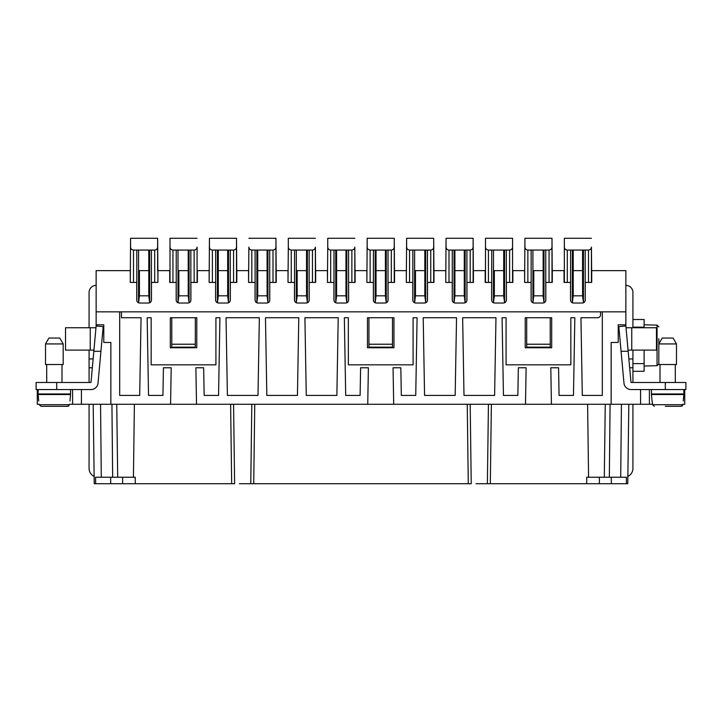 <?xml version="1.0" encoding="UTF-8"?>
<svg xmlns="http://www.w3.org/2000/svg" width="722" height="722" viewBox="0 0 722 722"><rect width="100%" height="100%" fill="white"/><g stroke="black" fill="none" stroke-linecap="round" stroke-linejoin="round"><path stroke-width="1.08" d="M591.435 238.278L564.36 238.278L564.36 247.105C564.532 248.891 565.516 249.875 567.302 250.056L588.493 250.056C590.271 249.875 591.255 248.891 591.435 247.105L591.724 282.419L585.253 282.419L585.253 300.081C585.073 301.868 584.089 302.843 582.311 303.023L573.476 303.023C571.698 302.843 570.714 301.868 570.533 300.081L570.533 282.419L564.062 282.419L564.062 270.651L564.062 282.419M209.443 238.278L209.443 247.105C209.615 248.891 210.598 249.875 212.385 250.056L233.567 250.056C235.354 249.875 236.338 248.891 236.518 247.105L236.518 238.278L209.443 238.278L209.145 282.419L215.616 282.419L215.616 300.081C215.797 301.868 216.78 302.843 218.558 303.023L227.394 303.023C229.172 302.843 230.156 301.868 230.336 300.081L230.336 282.419L236.807 282.419L236.807 270.651L248.576 270.651L248.576 282.419L255.056 282.419L255.056 300.081C255.236 301.868 256.211 302.843 257.998 303.023L266.824 303.023C268.611 302.843 269.595 301.868 269.766 300.081L269.766 282.419L276.246 282.419L276.246 270.651L288.015 270.651L288.015 282.419L294.486 282.419L294.486 300.081C294.666 301.868 295.65 302.843 297.437 303.023L306.263 303.023C308.041 302.843 309.025 301.868 309.206 300.081L309.206 282.419L315.676 282.419L315.676 270.651L327.454 270.651L327.454 282.419L333.925 282.419L333.925 300.081C334.106 301.868 335.08 302.843 336.867 303.023L345.694 303.023C347.481 302.843 348.464 301.868 348.636 300.081L348.636 282.419L355.116 282.419L355.116 270.651L366.884 270.651L366.884 282.419L373.364 282.419L373.364 300.081C373.536 301.868 374.519 302.843 376.306 303.023L385.133 303.023C386.92 302.843 387.894 301.868 388.075 300.081L388.075 282.419L394.546 282.419L394.546 270.651L406.324 270.651L406.324 282.419L412.794 282.419L412.794 300.081C412.975 301.868 413.959 302.843 415.737 303.023L424.563 303.023C426.35 302.843 427.334 301.868 427.514 300.081L427.514 282.419L433.985 282.419L433.985 270.651L445.754 270.651L445.754 282.419L452.234 282.419L452.234 300.081C452.405 301.868 453.389 302.843 455.176 303.023L464.002 303.023C465.789 302.843 466.764 301.868 466.944 300.081L466.944 282.419L473.424 282.419L473.127 238.278L473.127 282.419M100.557 404.257L101.288 477.242L95.548 477.242L95.647 483.722L94.23 483.722L93.192 404.257M134.391 404.257L133.435 477.242L117.695 477.242L116.738 404.257M89.077 382.479L89.077 350.107M96.134 285.37A7.067 7.067 0 0 0 89.077 292.428L89.077 327.743M37.273 389.546L37.273 404.257L39.196 404.257M101.288 477.242L117.695 477.242M95.647 483.722L135.276 483.722L135.276 477.242L133.435 477.242M69.962 401.026L70.53 394.546L38.158 394.546L38.726 401.026M67.678 406.324L56.704 406.324L67.678 406.324L69.465 404.708L39.232 404.708L41.019 406.324L67.805 406.315M68.346 406.197L68.87 405.872L68.346 406.197M503.442 395.43L517.854 395.43L518.342 367.769L526.121 367.769L525.49 404.257L551.437 404.257L550.796 367.769L558.575 367.769L559.063 395.43L573.476 395.43L574.838 317.743L570.831 317.743L570.831 364.827L506.086 364.827L506.086 317.743L502.079 317.743L503.442 395.43M170.563 404.257L171.204 367.769L163.425 367.769L162.937 395.43L148.524 395.43L147.162 317.743L151.169 317.743L151.169 364.827L215.914 364.827L215.914 317.743L219.921 317.743L218.558 395.43L204.145 395.43L203.658 367.769L195.879 367.769L196.51 404.257L72.588 404.257L72.588 389.546L72.588 404.257L69.502 404.257M652.038 401.026L651.47 394.546L683.842 394.546L683.274 401.026M110.692 483.722L110.692 477.242M122.623 483.722L122.623 477.242M587.609 404.257L588.565 477.242L586.724 477.242L586.724 483.722L482.594 483.722M36.1 382.479L36.1 389.546L36.1 382.479L90.999 382.479L93.833 351.289L100.927 351.289L103.174 326.615L96.134 325.983L96.134 311.85L119.681 311.85L119.681 395.43L139.689 395.43L141.052 317.743L121.449 317.743L121.449 311.85L600.551 311.85L600.551 314.792A2.942 2.942 0 0 1 597.608 317.743L580.948 317.743L582.311 395.43L602.319 395.43L602.319 311.85L625.866 311.85L625.866 325.983L618.826 326.615L623.97 383.12A7.067 7.067 0 0 0 631.001 389.546L685.9 389.546L685.9 382.479L631.001 382.479L628.167 351.289L621.073 351.289M266.824 395.43L297.437 395.43L298.791 317.743L265.47 317.743L266.824 395.43M393.689 404.257L367.742 404.257L368.382 367.769L360.603 367.769L360.116 395.43L345.694 395.43L344.34 317.743L348.347 317.743L348.347 364.827L413.092 364.827L413.092 317.743L417.09 317.743L415.737 395.43L401.315 395.43L400.836 367.769L393.057 367.769L393.689 404.257L525.49 404.257M583.439 250.056L583.439 302.789L582.582 295.821L573.214 295.821L573.214 250.056L573.214 270.651L582.582 270.651M572.347 250.056L572.347 302.798L573.214 295.821M494.606 395.43L464.002 395.43L462.649 317.743L495.969 317.743L494.606 395.43M551.437 404.257L649.412 404.257L649.412 389.546L649.412 404.257L652.498 404.257M586.724 483.722L611.308 483.722L611.308 477.242M599.377 483.722L599.377 477.242M392.488 344.223L368.942 344.223L368.942 347.165L392.488 347.165L392.488 317.743M338.221 317.743L336.867 395.43L306.263 395.43L304.91 317.743L338.221 317.743M476.015 483.722L487.386 483.722L488.433 404.257M470.184 404.257L471.222 483.722L245.985 483.722M684.727 404.257L684.727 389.546L684.727 404.257L682.804 404.257M196.51 404.257L367.742 404.257M423.209 317.743L424.563 395.43L455.176 395.43L456.53 317.743L423.209 317.743M239.406 483.722L250.778 483.722L251.816 404.257M169.706 282.419L169.706 270.651L169.706 282.419L176.186 282.419L176.186 300.081C176.358 301.868 177.341 302.843 179.128 303.023L187.955 303.023C189.742 302.843 190.716 301.868 190.897 300.081L190.897 282.419L197.377 282.419L197.377 270.651L197.377 282.419M96.134 324.801L103.787 324.801L103.787 342.463L110.854 342.463L110.854 404.257M621.443 404.257L620.712 477.242L626.452 477.242L626.353 483.722L627.77 483.722L628.808 404.257M626.353 483.722L611.308 483.722M233.567 404.257L234.614 483.722L231.672 483.722L230.625 404.257M135.276 483.722L231.672 483.722M605.262 404.257L604.305 477.242L588.565 477.242M433.687 282.419L433.687 238.278L433.985 282.419M100.927 351.289L98.03 383.12A7.067 7.067 0 0 1 90.999 389.546L36.1 389.546M368.942 344.223L368.942 317.743M625.866 324.801L618.212 324.801L618.212 342.463L611.146 342.463L611.146 404.257M226.031 317.743L259.351 317.743L257.998 395.43L227.394 395.43L226.031 317.743M525.219 317.743L525.219 347.76L551.698 347.76L551.698 317.743L525.219 317.743M170.302 317.743L196.781 317.743L196.781 347.76L170.302 347.76L170.302 317.743M393.959 317.743L393.959 347.76L367.471 347.76L367.471 317.743L393.959 317.743M490.328 483.722L491.375 404.257M625.866 285.37A7.067 7.067 0 0 1 632.923 292.428L632.923 327.743M632.923 350.107L632.923 358.942L628.862 358.942M550.227 317.743L550.227 344.223L526.69 344.223L526.69 317.743M550.227 344.223L550.227 347.165L526.69 347.165L526.69 344.223M327.454 282.419L327.743 247.105C327.923 248.891 328.907 249.875 330.685 250.056L351.876 250.056C353.663 249.875 354.637 248.891 354.818 247.105L354.818 282.419M256.87 250.056L256.87 302.798L257.727 295.821L267.095 295.821L267.095 250.056M257.727 295.821L257.727 250.056L257.727 270.651L267.095 270.651M171.773 344.223L171.773 347.165L195.31 347.165L195.31 344.223L171.773 344.223L171.773 317.743M195.31 344.223L195.31 317.743M468.28 483.722L467.242 404.257L468.28 483.722M157.938 282.419L157.64 238.278L130.565 238.278L130.276 282.419L136.747 282.419L136.747 300.081C136.927 301.868 137.911 302.843 139.689 303.023L148.524 303.023C150.302 302.843 151.286 301.868 151.467 300.081L151.467 282.419L157.938 282.419L157.938 270.651L170.004 270.651M620.712 477.242L604.305 477.242M170.004 282.419L170.004 247.105C170.184 248.891 171.159 249.875 172.946 250.056L194.137 250.056C195.924 249.875 196.898 248.891 197.079 247.105L197.079 270.651L209.145 270.651L209.145 282.419M170.004 238.278L170.004 247.105L170.004 238.278L197.079 238.278M149.653 250.056L149.653 302.789L148.786 295.821L148.786 250.056M253.72 483.722L254.758 404.257M72.588 391.315L72.588 402.497L72.588 391.315M512.855 282.419L512.855 270.651L512.855 282.419L506.384 282.419L506.384 300.081C506.203 301.868 505.219 302.843 503.442 303.023L494.606 303.023C492.828 302.843 491.844 301.868 491.664 300.081L491.664 282.419L485.193 282.419L485.193 270.651L485.193 282.419M288.015 282.419L288.313 247.105C288.484 248.891 289.468 249.875 291.255 250.056L312.445 250.056C314.223 249.875 315.207 248.891 315.388 247.105L315.676 282.419M96.134 311.85L96.134 270.651L130.276 270.651L130.276 282.419M119.681 311.85L121.449 311.85M600.551 311.85L602.319 311.85M591.724 282.419L591.724 270.651L625.866 270.651L625.866 311.85M473.424 282.419L473.424 270.651L485.482 270.651L485.482 282.419L485.482 238.278L512.557 238.278L512.557 270.651L524.623 270.651L524.623 282.419L531.103 282.419L531.103 300.081C531.284 301.868 532.258 302.843 534.045 303.023L542.872 303.023C544.659 302.843 545.642 301.868 545.814 300.081L545.814 282.419L552.294 282.419L552.294 270.651L564.36 270.651L564.36 282.419L564.36 238.278M543.143 270.651L533.775 270.651L533.775 295.821L543.143 295.821L543.143 250.056M552.294 282.419L551.996 238.278L551.996 282.419M148.786 270.651L139.418 270.651L139.418 295.821L148.786 295.821M659.998 364.529L659.998 382.479L659.998 364.529M394.546 282.419L394.257 238.278L367.182 238.278L366.884 282.419M551.996 238.278L524.921 238.278L524.921 247.105C525.102 248.891 526.076 249.875 527.863 250.056L549.054 250.056C550.841 249.875 551.816 248.891 551.996 247.105M251.816 282.419L251.816 250.056C250.038 249.875 249.054 248.891 248.873 247.105L248.576 282.419M662.227 338.049L658.825 343.934L658.825 364.529L676.487 364.529L676.487 343.934L658.825 343.934L662.227 338.049L673.084 338.049L676.487 343.934M355.116 282.419L354.818 247.105M188.225 270.651L178.857 270.651L178.857 295.821L188.225 295.821L188.225 250.056M227.665 270.651L218.288 270.651L218.288 250.056L218.288 295.821L217.43 302.798L217.43 250.056M236.807 282.419L236.518 238.278M276.246 282.419L275.948 238.278L275.948 282.419M306.534 270.651L297.166 270.651L297.166 295.821L306.534 295.821L306.534 250.056M345.964 270.651L336.596 270.651L336.596 250.056L336.596 295.821L335.739 302.798L335.739 250.056M385.404 270.651L376.036 270.651L376.036 250.056L376.036 295.821L375.169 302.798L375.178 250.056M433.687 238.278L406.612 238.278L406.324 282.419M424.834 270.651L415.466 270.651L415.466 295.821L424.834 295.821L424.834 250.056M473.127 238.278L446.052 238.278L445.754 282.419M464.273 270.651L454.905 270.651L454.905 250.056L454.905 295.821L454.039 302.798L454.048 250.056M503.712 270.651L494.335 270.651L494.335 295.821L503.712 295.821L503.712 250.056M524.921 238.278L524.623 282.419M346.822 250.056L346.822 302.789L345.964 295.821L345.964 250.056M582.582 295.821L582.582 250.056M288.313 238.278L288.313 247.105L288.313 238.278L315.388 238.278M130.565 238.278L130.565 247.105C130.745 248.891 131.729 249.875 133.507 250.056L154.698 250.056C156.484 249.875 157.468 248.891 157.64 247.105M267.952 250.056L267.952 302.789L267.095 295.821M683.842 389.546L683.842 393.959L651.47 393.959L651.47 389.546M644.114 350.107L644.114 363.644L632.923 363.644M632.923 327.156L644.114 327.156L644.114 327.743M591.435 282.419L591.435 247.105M251.816 250.056L273.006 250.056C274.793 249.875 275.768 248.891 275.948 247.105M138.561 250.056L138.561 302.798L139.418 295.821M644.114 324.801L657.056 325.108L658.825 326.904L657.056 325.108L657.056 365.702L658.825 363.906L657.056 365.702L644.114 366M632.923 371.298L644.114 371.298L644.114 363.644M658.825 338.681L658.825 363.906M658.825 348.934L658.825 341.867M95.972 327.743L65.531 327.743L65.531 350.107L93.941 350.107M228.522 250.056L228.522 302.789L227.665 295.821L227.665 250.056M227.665 295.821L218.288 295.821M59.773 338.049L63.175 343.934L45.513 343.934L48.916 338.049L59.773 338.049L63.175 343.934L63.175 364.529L45.513 364.529L45.513 343.934L45.513 364.529M89.077 404.257L89.077 468.416A8.826 8.826 0 0 0 94.167 476.421M236.518 282.419L236.518 247.105M632.923 404.257L632.923 468.416A8.826 8.826 0 0 1 627.833 476.421M632.923 382.479L632.923 358.942M644.114 327.156L644.114 319.503L632.923 319.503M424.834 295.821L425.7 302.789L425.7 250.056M406.612 238.278L406.612 247.105C406.793 248.891 407.777 249.875 409.555 250.056L430.745 250.056C432.532 249.875 433.516 248.891 433.687 247.105M675.305 364.529L675.305 382.479M665.296 406.324L680.99 406.324L682.597 405.331M681.649 406.197L682.173 405.872M89.077 358.942L93.138 358.942M652.21 401.026L652.535 404.708L652.21 401.026M327.743 238.278L327.743 247.105L327.743 238.278L354.818 238.278M248.873 238.278L275.948 238.278M51.993 406.324L56.704 406.324M659.998 393.959L659.998 394.546M675.305 393.959L675.305 394.546M654.322 406.324L652.535 404.708L682.768 404.708M96.134 325.983L93.833 351.289M197.079 282.419L197.079 247.105M414.608 250.056L414.608 302.798L415.466 295.821M628.167 351.289L625.866 325.983M345.964 295.821L336.596 295.821M46.695 364.529L46.695 382.479L46.695 364.529M48.916 338.049L45.513 343.934M70.53 389.546L70.53 393.959L38.158 393.959L38.158 389.546M62.002 393.959L62.002 394.546M46.695 393.959L46.695 394.546M626.028 327.743L656.469 327.743L656.469 350.107L628.059 350.107M62.002 364.529L62.002 382.479M189.083 250.056L189.083 302.789L188.225 295.821M177.991 302.798L178.857 295.821M394.257 238.278L394.257 282.419M367.182 238.278L367.182 247.105C367.363 248.891 368.337 249.875 370.124 250.056L391.315 250.056C393.093 249.875 394.077 248.891 394.257 247.105M386.261 250.056L386.261 302.789L385.404 295.821L385.404 250.056M385.404 295.821L376.036 295.821M315.388 282.419L315.388 247.105M307.392 250.056L307.392 302.789L306.534 295.821M296.3 250.056L296.3 302.798L297.166 295.821M157.64 238.278L157.64 270.651M543.143 295.821L544.009 302.798M532.917 250.056L532.917 302.798L533.775 295.821M446.052 238.278L446.052 247.105C446.232 248.891 447.207 249.875 448.994 250.056L470.184 250.056C471.962 249.875 472.946 248.891 473.127 247.105M465.13 250.056L465.13 302.789L464.273 295.821L464.273 250.056M464.273 295.821L454.905 295.821M485.482 238.278L485.482 247.105C485.662 248.891 486.646 249.875 488.433 250.056L509.615 250.056C511.402 249.875 512.385 248.891 512.557 247.105L512.557 238.278M503.712 295.821L504.57 302.789L504.57 250.056M493.478 250.056L493.478 302.798L494.335 295.821M512.557 282.419L512.557 247.105M111.928 404.257L112.659 477.242M81.424 389.546L81.424 404.257M588.493 282.419L588.493 250.056M585.199 250.056L585.199 300.623M640.576 389.546L640.576 404.257M610.072 404.257L609.341 477.242M72.588 404.257L72.588 402.497L72.588 404.257M151.412 250.056L151.412 300.623M570.588 300.623L570.588 250.056M133.507 282.419L133.507 250.056M154.698 282.419L154.698 250.056M567.302 282.419L567.302 250.056M172.946 282.419L172.946 250.056M176.231 300.623L176.231 250.056M90.25 327.743L90.25 350.107M330.685 282.419L330.685 250.056M333.979 300.623L333.979 250.056M212.385 282.419L212.385 250.056M215.67 300.623L215.67 250.056M230.282 250.056L230.282 300.623M56.704 382.479L56.704 389.546M255.101 300.623L255.101 250.056M273.006 282.419L273.006 250.056M351.876 282.419L351.876 250.056M632.923 367.769L629.665 367.769M409.555 282.419L409.555 250.056M430.745 282.419L430.745 250.056M427.46 250.056L427.46 300.623M269.721 250.056L269.721 300.623M136.801 300.623L136.801 250.056M194.137 282.419L194.137 250.056M190.852 250.056L190.852 300.623M412.849 300.623L412.849 250.056M665.296 389.546L665.296 382.479M89.077 367.769L92.335 367.769M631.75 327.743L631.75 350.107M233.567 282.419L233.567 250.056M178 302.789L178 250.056M348.591 250.056L348.591 300.623M370.124 282.419L370.124 250.056M391.315 282.419L391.315 250.056M373.409 300.623L373.409 250.056M388.021 250.056L388.021 300.623M291.255 282.419L291.255 250.056M312.445 282.419L312.445 250.056M309.151 250.056L309.151 300.623M294.54 300.623L294.54 250.056M549.054 282.419L549.054 250.056M527.863 282.419L527.863 250.056M531.148 300.623L531.148 250.056M544 250.056L544 302.789M545.769 250.056L545.769 300.623M509.615 282.419L509.615 250.056M506.33 250.056L506.33 300.623M448.994 282.419L448.994 250.056M470.184 282.419L470.184 250.056M452.279 300.623L452.279 250.056M466.899 250.056L466.899 300.623M491.718 300.623L491.718 250.056M488.433 282.419L488.433 250.056"/></g></svg>
